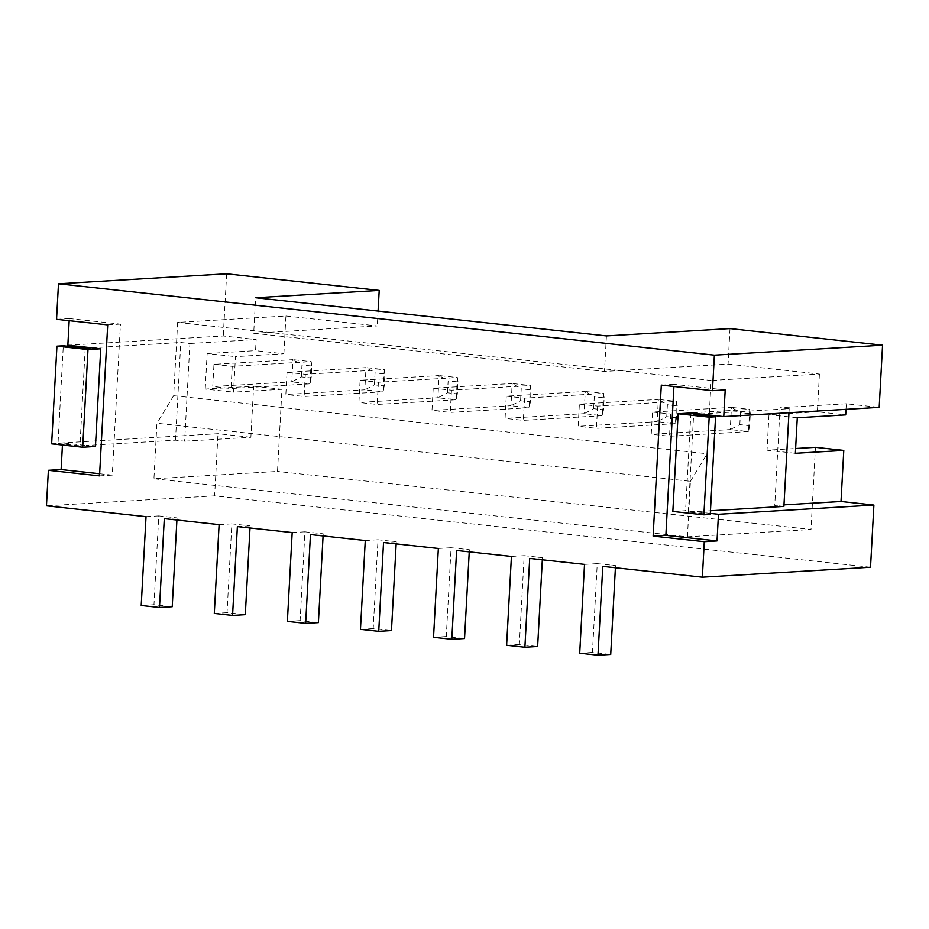<?xml version="1.0" encoding="UTF-8"?>
<svg xmlns="http://www.w3.org/2000/svg" width="929" height="929" viewBox="0 0 929 929"><rect width="100%" height="100%" fill="white"/><g stroke="black" fill="none" stroke-linecap="round" stroke-linejoin="round"><path stroke-width="0.7" stroke-dasharray="4.64 3.48" d="M301.333 376.895L301.983 364.946L311.819 366.014L311.169 377.964L301.333 376.895L291.741 381.865L310.019 383.851L231.031 388.543L212.753 386.545L213.96 364.342L292.949 359.662L291.741 381.865L212.753 386.545M311.169 377.964L310.019 383.851L311.215 361.648L292.949 359.662L301.983 364.946M213.96 364.342L232.227 366.328L311.215 361.648L311.819 366.014M232.227 366.328L231.031 388.543M374.422 384.85L375.061 372.901L384.896 373.969L384.246 385.918L374.422 384.85L364.83 389.82L383.096 391.806L304.108 396.486L285.842 394.5L287.038 372.297L366.026 367.617L364.83 389.82L285.842 394.5M384.246 385.918L383.096 391.806L384.292 369.603L366.026 367.617L375.061 372.901M287.038 372.297L305.316 374.282L384.292 369.603L384.896 373.969M305.316 374.282L304.108 396.486M447.499 392.804L448.15 380.855L457.974 381.924L457.335 393.873L447.499 392.804L437.907 397.775L456.174 399.76L377.186 404.44L358.919 402.454L360.127 380.251L439.115 375.571L437.907 397.775L358.919 402.454M457.335 393.873L456.174 399.76L457.382 377.557L439.115 375.571L448.15 380.855M360.127 380.251L378.393 382.237L457.382 377.557L457.974 381.924M378.393 382.237L377.186 404.44M520.577 400.747L521.227 388.81L531.063 389.878L530.413 401.827L520.577 400.747L510.985 405.729L529.263 407.715L450.275 412.395L431.997 410.409L433.204 388.206L512.193 383.514L510.985 405.729L431.997 410.409M530.413 401.827L529.263 407.715L530.459 385.512L512.193 383.514L521.227 388.81M433.204 388.206L451.471 390.192L530.459 385.512L531.063 389.878M451.471 390.192L450.275 412.395M593.666 408.702L594.305 396.753L604.14 397.833L603.49 409.77L593.666 408.702L584.074 413.672L602.34 415.669L523.352 420.349L505.086 418.364L506.282 396.16L585.27 391.469L584.074 413.672L505.086 418.364M603.49 409.77L602.34 415.669L603.548 393.455L585.27 391.469L594.305 396.753M506.282 396.16L524.56 398.146L603.548 393.455L604.14 397.833M524.56 398.146L523.352 420.349M666.743 416.656L667.394 404.707L677.218 405.776L676.579 417.725L666.743 416.656L657.151 421.627L675.418 423.612L596.43 428.304L578.163 426.306L579.371 404.103L658.359 399.424L657.151 421.627L578.163 426.306M676.579 417.725L675.418 423.612L676.626 401.409L658.359 399.424L667.394 404.707M579.371 404.103L597.637 406.101L676.626 401.409L677.218 405.776M597.637 406.101L596.43 428.304M739.821 424.611L740.471 412.662L750.307 413.73L749.657 425.679L739.821 424.611L730.229 429.581L748.507 431.567L669.519 436.247L651.241 434.261L652.448 412.058L731.437 407.378L730.229 429.581L651.241 434.261M749.657 425.679L748.507 431.567L749.703 409.364L731.437 407.378L740.471 412.662M652.448 412.058L670.715 414.044L749.703 409.364L750.307 413.73M670.715 414.044L669.519 436.247M51.641 443.853L58.016 443.481L63.3 345.774M153.924 478.76L687.425 536.811L690.433 481.303L156.931 423.252L153.924 478.76L277.504 471.433L281.952 389.274L233.539 392.143L235.467 356.62L283.879 353.752L255.556 350.663L256.16 339.561L223.274 335.984L67.852 345.205M283.879 353.752L285.923 315.999L177.636 322.421L173.665 395.696L156.931 423.252M173.665 395.696L707.166 453.747L711.126 380.472L619.782 370.532L604.489 371.437L253.698 333.267L255.626 297.744M690.433 481.303L707.166 453.747M175.488 440.195L180.783 342.499L189.911 343.498L184.627 441.194L175.488 440.195L86.304 445.49L95.443 446.477M85.224 348.166L79.94 445.862L86.304 445.49L62.557 442.901L62.44 445.026M58.016 443.481L79.94 445.862M177.636 322.421L619.782 370.532L728.069 364.11L819.424 374.05L711.126 380.472M184.627 441.194L250.876 437.269L253.64 386.197L205.228 389.065L233.539 392.143M253.64 386.197L281.952 389.274M205.228 389.065L207.144 353.543L235.467 356.62M207.144 353.543L255.556 350.663M189.911 343.498L256.16 339.561M91.599 347.783L180.783 342.499M99.647 473.744L112.27 475.114L120.445 324.128L69.292 318.554L69.176 320.691M615.404 567.735L615.521 565.61L597.254 563.624L592.447 652.437L610.713 654.434M542.327 559.792L542.443 557.655L524.177 555.67L519.357 644.494L537.636 646.479M469.25 551.838L469.366 549.713L451.088 547.715L446.28 636.539L464.546 638.525M396.16 543.883L396.277 541.758L378.01 539.761L373.203 628.585L391.469 630.57M323.083 535.928L323.199 533.803L304.921 531.818L300.113 620.63L318.392 622.616M250.006 527.974L250.11 525.849L231.844 523.863L227.036 612.675L245.302 614.673M176.916 520.031L177.033 517.894L158.766 515.909L153.959 604.721L172.225 606.718M285.923 315.999L377.279 325.94L253.698 333.267M687.425 536.811L811.005 529.484L277.504 471.433M250.876 437.269L217.99 433.692L62.557 442.901M99.531 475.869L112.27 475.114M107.706 324.883L120.445 324.128M56.553 319.309L69.292 318.554M661.297 385.117L674.036 384.362L673.931 386.487M725.201 389.925L674.036 384.362M615.521 565.61L602.782 566.365M592.447 652.437L579.708 653.192M584.515 564.379L597.254 563.624M542.443 557.655L529.704 558.41M519.357 644.494L506.619 645.249M511.426 556.425L524.177 555.67M469.366 549.713L456.615 550.467M446.28 636.539L433.541 637.294M438.349 548.47L451.088 547.715M396.277 541.758L383.538 542.513M373.203 628.585L360.464 629.339M365.271 540.527L378.01 539.761M323.199 533.803L310.46 534.558M300.113 620.63L287.375 621.385M292.182 532.572L304.921 531.818M250.11 525.849L237.371 526.604M227.036 612.675L214.297 613.43M219.105 524.618L231.844 523.863M177.033 517.894L164.294 518.649M153.959 604.721L141.208 605.487M146.027 516.663L158.766 515.909M710.325 513.389L685.579 510.695L672.84 511.449M690.874 412.999L685.579 510.695M226.641 273.811L223.274 335.984M378.08 311.064L377.279 325.94M606.416 335.915L604.489 371.437M729.997 328.587L728.069 364.11M845.994 409.329L846.296 403.778L879.182 407.366M819.424 374.05L817.381 411.802L845.692 414.88M817.381 411.802L768.968 414.671L767.04 450.205L795.619 448.51M815.453 447.325L811.005 529.484M870.519 567.236L214.622 495.854L217.99 433.692M214.622 495.854L46.45 505.829M797.279 417.76L768.968 414.671M795.363 453.282L767.04 450.205M846.296 403.778L780.046 407.715L774.763 505.411L783.971 504.865M700.001 413.986L789.185 408.702L780.046 407.715M789.185 408.702L788.965 412.708M783.89 506.398L774.763 505.411M710.464 510.753L688.343 512.065L710.267 514.457M688.343 512.065L693.638 414.369"/><path stroke-width="1.39" d="M56.936 346.157L51.641 443.853L82.704 447.232L95.443 446.477L100.738 348.781L91.599 347.783L85.224 348.166L63.3 345.774L56.936 346.157L88 349.536L82.704 447.232M88 349.536L100.738 348.781M62.44 445.026L61.117 469.551L99.647 473.744M91.599 347.783L67.852 345.205L69.176 320.691M61.117 469.551L48.378 470.306L99.531 475.869L107.706 324.883L56.553 319.309L58.481 283.786L226.641 273.811L379.206 290.417L255.626 297.744L606.416 335.915L729.997 328.587L882.55 345.193L714.378 355.157L712.462 390.679L661.297 385.117L653.122 536.114L665.861 535.348L717.025 540.922L704.287 541.677L702.359 577.199L602.782 566.365L597.974 655.189L610.713 654.434L615.404 567.735M597.974 655.189L579.708 653.192L584.515 564.379L529.704 558.41L524.897 647.234L537.636 646.479L542.327 559.792M524.897 647.234L506.619 645.249L511.426 556.425L456.615 550.467L451.808 639.28L464.546 638.525L469.25 551.838M451.808 639.28L433.541 637.294L438.349 548.47L383.538 542.513L378.73 631.325L391.469 630.57L396.16 543.883M378.73 631.325L360.464 629.339L365.271 540.527L310.46 534.558L305.653 623.371L318.392 622.616L323.083 535.928M305.653 623.371L287.375 621.385L292.182 532.572L237.371 526.604L232.564 615.428L245.302 614.673L250.006 527.974M232.564 615.428L214.297 613.43L219.105 524.618L164.294 518.649L159.486 607.473L172.225 606.718L176.916 520.031M712.462 390.679L725.201 389.925L723.761 416.575L879.182 407.366L882.55 345.193M673.931 386.487L665.861 535.348M653.122 536.114L704.287 541.677M159.486 607.473L141.208 605.487L146.027 516.663L46.45 505.829L48.378 470.306M717.025 540.922L718.465 514.271L710.325 513.389M678.124 413.753L709.187 417.133L703.892 514.829L672.84 511.449L678.124 413.753L690.874 412.999L723.761 416.575M379.206 290.417L378.08 311.064M795.619 448.51L815.453 447.325L843.776 450.414L795.363 453.282L797.279 417.76L845.692 414.88L845.994 409.329M702.359 577.199L870.519 567.236L873.887 505.062L841 501.486L843.776 450.414M714.378 355.157L58.481 283.786M783.971 504.865L841 501.486M873.887 505.062L718.465 514.271M703.892 514.829L710.267 514.457L715.562 416.749L709.187 417.133M715.562 416.749L693.638 414.369L700.001 413.986M788.965 412.708L783.89 506.398L710.464 510.753"/></g></svg>

